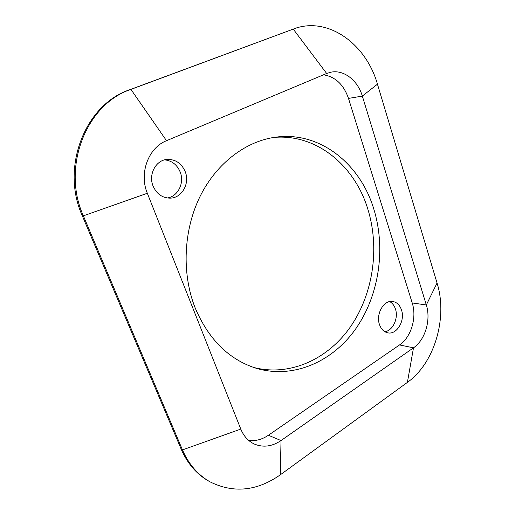 <?xml version="1.0" encoding="UTF-8"?>
<svg xmlns="http://www.w3.org/2000/svg" width="515" height="515" viewBox="0 0 515 515"><rect width="100%" height="100%" fill="white"/><g stroke="black" fill="none" stroke-linecap="round" stroke-linejoin="round"><path stroke-width="0.77" d="M210.049 481.86L208.781 481.145C196.672 474.238 187.486 463.609 181.222 449.26L82.303 215.791C60.294 167.427 85.136 104.416 129.767 89.719L296.26 27.997L130.932 89.398C86.205 104.127 61.304 167.324 83.359 215.824L182.452 449.904C188.722 464.292 197.921 474.946 210.049 481.86C233.559 493.492 256.972 491.149 280.295 474.824L407.397 382.394C434.724 363.036 447.87 317.491 437.055 283.025L377.456 84.19C366.506 45.146 329.954 17.278 296.26 27.997M273.935 137.421C316.571 133.597 354.558 165.618 367.742 208.82C379.819 247.4 373.439 292.9 351.063 325.937C328.647 358.788 290.383 376.993 253.567 367.42M164.633 159.862C171.907 160.667 177.096 164.716 180.192 172.01C184.653 182.876 178.016 196.466 167.343 197.985M389.694 301.584C392.379 303.071 394.303 305.569 395.456 309.071C398.661 318.199 392.836 330.765 384.84 331.718M195.166 307.931C181.563 273.568 183.417 230.211 200.084 196.389C216.847 162.586 246.685 140.614 276.729 137.035C320.633 131.544 360.281 164.266 373.748 208.865C386.005 248.288 379.24 294.844 356.103 328.3C332.941 361.562 293.55 379.388 256.251 368.296C229.02 359.637 208.659 339.52 195.166 307.931M377.456 84.19L362.335 96.093C357.693 80.192 343.589 69.242 330.514 72.28L326.671 73.49L166.512 140.698C148.397 147.683 138.889 173.252 147.335 193.273L240.795 429.092C243.737 436.257 248.32 441.265 254.539 444.13C263.345 447.702 272.178 446.511 281.023 440.557L413.494 347.831C425.21 339.939 431.139 319.847 426.323 304.964L362.335 96.093L348.494 98.41C343.685 84.608 335.362 76.741 323.517 74.817M348.494 98.41L412.219 302.955C417.021 317.555 411.15 337.241 399.524 344.941L268.386 435.259C262.09 439.52 255.549 441.258 248.751 440.473M379.471 324.527C375.602 313.963 383.978 299.666 392.791 301.487C396.923 302.266 399.827 305.105 401.513 310.004C405.311 320.652 396.769 335.027 387.75 332.825C383.881 331.943 381.126 329.182 379.471 324.527M153.09 186.076C148.166 174.553 155.852 160.101 167.066 159.431C175.486 159.187 181.531 163.268 185.22 171.662C190.164 183.604 181.692 198.391 169.802 198.146C162.154 197.857 156.579 193.833 153.09 186.076M240.795 429.092L182.452 449.904L181.222 449.26M147.335 193.273L83.359 215.824L82.303 215.791M280.295 474.824L281.023 440.557L268.386 435.259M407.397 382.394L413.494 347.831L399.524 344.941M437.055 283.025L426.323 304.964L412.219 302.955M166.512 140.698L130.932 89.398L129.767 89.719M326.671 73.49L293.19 29.033L291.76 29.471"/></g></svg>
